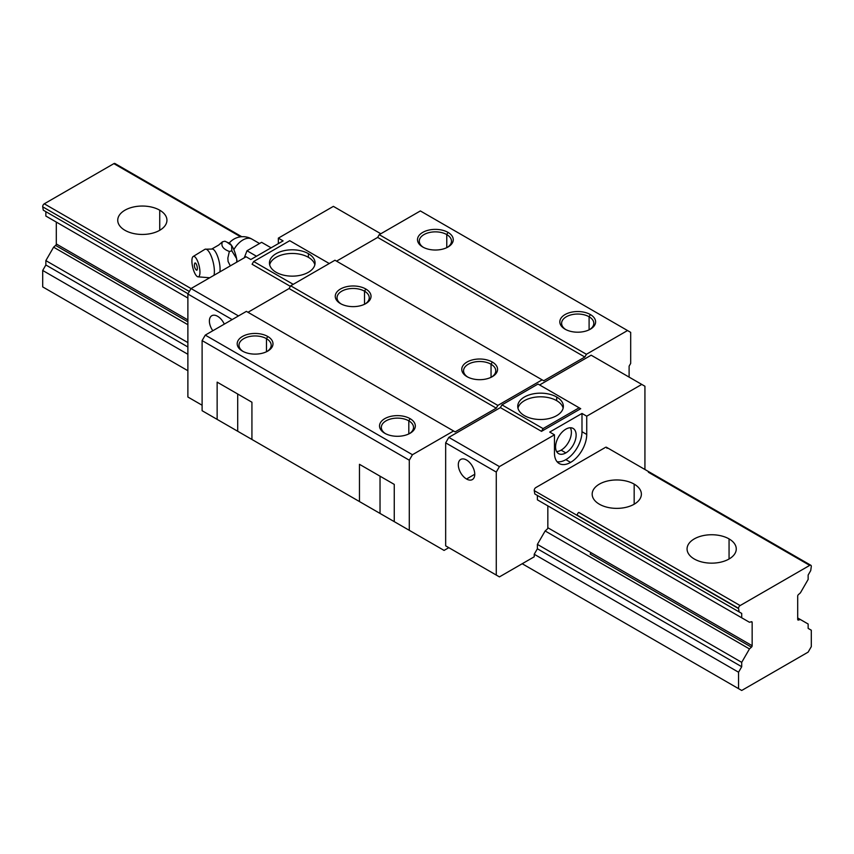 <?xml version="1.0" encoding="UTF-8"?>
<svg xmlns="http://www.w3.org/2000/svg" width="854" height="854" viewBox="0 0 854 854"><rect width="100%" height="100%" fill="white"/><g stroke="black" fill="none" stroke-linecap="round" stroke-linejoin="round"><path stroke-width="1.28" d="M266.48 338.675A16.098 9.298 0 0 0 248.93 336.657A16.098 9.298 0 0 0 238.992 345.24A16.098 9.298 0 0 0 243.102 351.453A16.098 9.298 0 0 1 244.02 338.494A16.098 9.298 0 0 1 266.48 338.675L266.48 351.752L266.48 338.675L267.74 336.476A17.891 10.333 180 0 1 267.74 351.09A17.891 10.333 180 0 1 242.44 351.09L242.44 351.09A17.891 10.333 180 0 1 242.44 336.476A17.891 10.333 180 0 1 267.74 336.476L266.48 338.675A16.098 9.298 0 0 1 267.078 351.453A16.098 9.298 0 0 0 271.198 345.24A16.098 9.298 0 0 0 266.48 338.675M565.06 329.174L565.06 329.174A17.891 10.333 180 0 1 565.06 314.56A17.891 10.333 180 0 1 590.37 314.56L589.1 316.759A16.098 9.298 0 0 0 566.64 316.578A16.098 9.298 0 0 0 565.732 329.537A16.098 9.298 0 0 1 561.612 323.335A16.098 9.298 0 0 1 571.55 314.742A16.098 9.298 0 0 1 589.1 316.759L589.1 329.836L589.1 316.759A16.098 9.298 0 0 1 593.818 323.335A16.098 9.298 0 0 1 589.698 329.537A16.098 9.298 0 0 0 589.1 316.759L590.37 314.56A17.891 10.333 180 0 1 590.37 329.174A17.891 10.333 180 0 1 565.06 329.174A17.891 10.333 180 0 1 565.06 314.56A17.891 10.333 180 0 1 590.37 314.56A17.891 10.333 180 0 1 590.37 329.174A17.891 10.333 180 0 1 565.06 329.174M408.81 420.841A16.098 9.298 0 0 0 391.26 418.834A16.098 9.298 0 0 0 381.322 427.416A16.098 9.298 0 0 0 385.442 433.629A16.098 9.298 0 0 1 386.35 420.67A16.098 9.298 0 0 1 408.81 420.841L408.81 433.928L408.81 420.841L410.08 418.652A17.891 10.333 180 0 1 410.08 433.266A17.891 10.333 180 0 1 384.77 433.266L384.77 433.266A17.891 10.333 180 0 1 384.77 418.652A17.891 10.333 180 0 1 410.08 418.652L408.81 420.841A16.098 9.298 0 0 1 409.408 433.629A16.098 9.298 0 0 0 413.528 427.416A16.098 9.298 0 0 0 408.81 420.841M308.39 257.321A22.812 13.173 0 0 0 285.012 254.14A22.812 13.173 0 0 0 269.661 264.804A22.812 13.173 0 0 1 285.012 254.14A22.812 13.173 0 0 1 308.39 257.321L308.39 253.659A22.812 13.173 0 0 0 283.528 250.809A22.812 13.173 0 0 0 269.448 262.979A22.812 13.173 0 0 0 276.13 272.287A22.812 13.173 0 0 0 308.39 272.287A22.812 13.173 0 0 0 315.073 262.979A22.812 13.173 0 0 0 308.39 253.659L308.39 257.321A22.812 13.173 0 0 1 314.848 264.804A22.812 13.173 0 0 0 308.39 257.321M556.68 400.665A22.812 13.173 0 0 0 533.302 397.494A22.812 13.173 0 0 0 517.962 408.159A22.812 13.173 0 0 1 533.302 397.494A22.812 13.173 0 0 1 556.68 400.665L556.68 397.014A22.812 13.173 0 0 0 531.818 394.164A22.812 13.173 0 0 0 517.737 406.323A22.812 13.173 0 0 0 524.42 415.642A22.812 13.173 0 0 0 556.68 415.642A22.812 13.173 0 0 0 556.68 397.014A22.812 13.173 0 0 0 524.42 397.014A22.812 13.173 0 0 0 524.42 415.642A22.812 13.173 0 0 0 556.68 415.642A22.812 13.173 0 0 0 563.362 406.323A22.812 13.173 0 0 0 556.68 397.014L556.68 400.665A22.812 13.173 0 0 1 563.138 408.159A22.812 13.173 0 0 0 556.68 400.665M474.76 474.258L466.54 479.009A11.625 6.715 -120 0 0 474.76 474.258A11.625 6.715 -120 0 0 466.54 460.018A11.625 6.715 -120 0 0 460.722 459.441A11.625 6.715 -120 0 0 458.94 468.761A11.625 6.715 -120 0 0 466.54 479.009A11.625 6.715 -120 0 0 472.347 479.585A11.625 6.715 -120 0 0 474.76 474.258A11.625 6.715 -120 0 0 466.54 460.018A11.625 6.715 -120 0 0 458.31 464.768A11.625 6.715 -120 0 0 466.54 479.009L474.76 474.258M259.328 443.738L237.7 431.259L237.7 394.004L237.7 431.259L202.11 410.71L202.11 340.586L205.28 335.11L246.39 311.368L455.15 431.889L496.27 408.159L497.85 405.415L290.68 285.802L334.96 260.235L543.71 380.767L584.83 357.025L586.41 354.282L627.53 330.541L630.69 332.366L630.69 363.409L629.11 366.152L629.11 377.105L629.11 366.152L630.69 363.409L630.69 332.366L420.36 210.938L379.24 234.669L420.36 210.938L627.53 330.541L586.41 354.282L379.24 234.669L377.66 237.412L379.24 234.669L586.41 354.282L584.83 357.025L377.66 237.412L336.54 261.153L377.66 237.412L584.83 357.025L543.71 380.767L334.96 260.235L290.68 285.802L289.09 288.545L290.68 285.802L497.85 405.415L542.13 379.849L497.85 405.415L496.27 408.159L289.09 288.545L247.98 312.286L289.09 288.545L496.27 408.159L455.15 431.889L246.39 311.368L205.28 335.11L412.45 454.723L453.57 430.982L412.45 454.723L205.28 335.11L202.11 340.586L409.29 460.199L412.45 454.723L409.29 460.199L202.11 340.586L202.11 410.71L217.14 419.389L217.14 382.133L251.93 402.223L217.14 382.133L217.14 419.389L259.328 443.738L202.11 410.71L259.328 443.738M491.05 364.231A16.098 9.298 0 0 0 473.5 362.224A16.098 9.298 0 0 0 463.562 370.807A16.098 9.298 0 0 0 467.682 377.02A16.098 9.298 0 0 1 468.59 364.06A16.098 9.298 0 0 1 491.05 364.231L491.05 377.319L491.05 364.231L492.32 362.043A17.891 10.333 180 0 1 492.32 376.657A17.891 10.333 180 0 1 467.01 376.657L467.01 376.657A17.891 10.333 180 0 1 467.01 362.043A17.891 10.333 180 0 1 492.32 362.043L491.05 364.231A16.098 9.298 0 0 1 491.648 377.02A16.098 9.298 0 0 0 495.768 370.807A16.098 9.298 0 0 0 491.05 364.231M570.355 427.758A14.539 8.391 -60 0 1 561.11 450.154A14.539 8.391 -60 0 1 556.616 451.552A14.539 8.391 -60 0 0 561.11 450.154L565.85 452.898A14.539 8.391 120 0 0 575.35 440.088A14.539 8.391 120 0 0 573.119 428.43A14.539 8.391 120 0 0 565.85 429.156A14.539 8.391 120 0 0 556.36 441.966A14.539 8.391 120 0 0 558.58 453.613A14.539 8.391 120 0 0 565.85 452.898L561.11 450.154A14.539 8.391 -60 0 0 570.355 427.758M422.73 246.998L422.73 246.998A17.891 10.333 180 0 1 422.73 232.395A17.891 10.333 180 0 1 448.03 232.395L446.77 234.583A16.098 9.298 0 0 0 424.31 234.402A16.098 9.298 0 0 0 423.392 247.361A16.098 9.298 0 0 1 419.282 241.159A16.098 9.298 0 0 1 429.22 232.566A16.098 9.298 0 0 1 446.77 234.583L446.77 247.66L446.77 234.583A16.098 9.298 0 0 1 451.488 241.159A16.098 9.298 0 0 1 447.368 247.361A16.098 9.298 0 0 0 446.77 234.583L448.03 232.395A17.891 10.333 180 0 1 448.03 246.998A17.891 10.333 180 0 1 422.73 246.998A17.891 10.333 180 0 1 422.73 232.395A17.891 10.333 180 0 1 448.03 232.395A17.891 10.333 180 0 1 448.03 246.998A17.891 10.333 180 0 1 422.73 246.998L422.73 246.998M340.49 303.608L340.49 303.608A17.891 10.333 180 0 1 340.49 289.004A17.891 10.333 180 0 1 365.8 289.004L364.53 291.193A16.098 9.298 0 0 0 342.07 291.011A16.098 9.298 0 0 0 341.162 303.971A16.098 9.298 0 0 1 337.042 297.768A16.098 9.298 0 0 1 346.98 289.175A16.098 9.298 0 0 1 364.53 291.193L364.53 304.27L364.53 291.193A16.098 9.298 0 0 1 369.248 297.768A16.098 9.298 0 0 1 365.128 303.971A16.098 9.298 0 0 0 364.53 291.193L365.8 289.004A17.891 10.333 180 0 1 365.8 303.608A17.891 10.333 180 0 1 340.49 303.608A17.891 10.333 180 0 1 340.49 289.004A17.891 10.333 180 0 1 365.8 289.004A17.891 10.333 180 0 1 365.8 303.608A17.891 10.333 180 0 1 340.49 303.608M217.61 316.3A11.625 6.715 -120 0 0 211.792 315.724A11.625 6.715 -120 0 0 212.827 330.754A11.625 6.715 -120 0 1 209.785 318.371A11.625 6.715 -120 0 1 217.61 316.3A11.625 6.715 -120 0 1 224.292 324.125A11.625 6.715 -120 0 0 217.61 316.3M401.658 525.915L380.03 513.435L380.03 476.18L380.03 513.435L251.93 439.468L251.93 402.223L251.93 439.468L401.658 525.915L251.93 439.468L359.47 501.565L359.47 464.309L394.26 484.399L359.47 464.309L359.47 501.565L401.658 525.915M581.99 431.708A22.812 13.173 -60 0 1 565.85 459.655A22.812 13.173 -60 0 1 557.064 461.715A22.812 13.173 -60 0 0 565.85 459.655L570.6 462.388A22.812 13.173 -60 0 1 559.189 463.519A22.812 13.173 -60 0 1 554.47 453.079A22.812 13.173 -60 0 0 570.6 462.388L565.85 459.655A22.812 13.173 -60 0 0 581.99 431.708L586.73 434.451A22.812 13.173 -60 0 1 570.6 462.388A22.812 13.173 -60 0 0 586.73 434.451L586.73 416.186L641.77 384.417L591.16 355.2L539.6 384.962L591.16 355.2L644.93 386.243L644.93 469.486L644.93 386.243L641.77 384.417L586.73 416.186L581.99 413.453L586.73 416.186L586.73 434.451L581.99 431.708L581.99 413.453L549.72 432.071L581.99 413.453L581.99 431.708M242.44 351.09A17.891 10.333 180 0 1 242.44 336.476A17.891 10.333 180 0 1 267.74 336.476A17.891 10.333 180 0 1 267.75 351.09A17.891 10.333 180 0 1 242.44 351.09M384.77 433.266A17.891 10.333 180 0 1 384.77 418.652A17.891 10.333 180 0 1 410.08 418.652A17.891 10.333 180 0 1 410.08 433.266A17.891 10.333 180 0 1 384.77 433.266L384.77 433.266M467.01 376.657A17.891 10.333 180 0 1 467.01 362.043A17.891 10.333 180 0 1 492.32 362.043A17.891 10.333 180 0 1 492.32 376.657A17.891 10.333 180 0 1 467.01 376.657L467.01 376.657M409.29 530.323L409.29 460.199L409.29 530.323L394.26 521.645L422.025 537.678L394.26 521.645L394.26 484.399L394.26 521.645L444.08 550.414L409.29 530.323M448.82 547.67L444.08 550.414L448.82 547.67L445.66 545.845L499.43 576.888L496.27 575.062L496.27 472.07L499.43 466.594L554.47 434.814L549.72 432.071L554.47 434.814L554.47 453.079L554.47 434.814L499.43 466.594L448.82 437.376L445.66 442.852L445.66 545.845L496.27 575.062L496.27 472.07L445.66 442.852L445.66 545.845L499.43 576.888L448.82 547.67M500.38 407.604L448.82 437.376L445.66 442.852L496.27 472.07L499.43 466.594L448.82 437.376L500.38 407.604L501.96 404.871L500.38 407.604L541.5 431.345L580.72 408.703L538.02 384.044L501.96 404.871L538.02 384.044L579.14 407.785L543.08 428.601L501.96 404.871L543.08 428.601L541.5 431.345L580.72 408.703L579.14 407.785L543.08 428.601L541.5 431.345L500.38 407.604M187.88 397.014L187.88 294.022L191.04 288.545L246.08 256.766L250.82 259.509L246.08 256.766L191.04 288.545L238.49 315.937L191.04 288.545L187.88 294.022L232.16 319.588L187.88 294.022L187.88 397.014L202.11 405.234L187.88 397.014M606.97 448.329A2.242 1.292 120 0 0 605.39 447.421L535.81 487.591A2.242 1.292 120 0 0 534.252 490.634L534.807 493.954L537.39 495.448L537.39 499.825L741.71 617.794L741.71 613.407L739.126 611.923L738.571 608.603A2.242 1.292 -60 0 1 738.55 608.294A2.242 1.292 -60 0 1 740.13 605.561L809.72 565.38A2.242 1.292 -60 0 1 811.3 566.298A2.242 1.292 -60 0 1 811.279 566.629L810.724 570.589L808.14 575.062L808.14 579.45L800.39 592.868L798.405 594.63A1.345 0.779 120 0 0 797.7 596.092L797.7 619.406A1.345 0.779 120 0 0 797.978 620.025A1.345 0.779 120 0 0 798.405 620.057L800.39 619.524L808.14 624.007L808.14 628.384L811.3 630.209L811.3 646.649L808.14 652.125L811.3 646.649L811.3 630.209L808.14 628.384L808.14 624.007L797.7 617.976L800.39 619.524L797.732 619.673L798.405 620.057A1.345 0.779 120 0 1 797.7 619.406L797.7 596.092A1.345 0.779 120 0 1 798.405 594.63L800.39 592.868M810.841 565.273L649.52 472.145A2.242 1.292 -60 0 0 648.41 472.251L809.72 565.38L648.41 472.251A2.242 1.292 -60 0 1 649.52 472.145L606.511 447.304A2.242 1.292 120 0 0 605.39 447.421L535.81 487.591A2.242 1.292 120 0 0 534.252 490.634L534.807 493.954L537.39 495.448L537.39 499.825L749.46 622.267L751.445 621.733A1.345 0.779 120 0 1 751.872 621.776L751.872 621.776A1.345 0.779 120 0 1 752.15 622.385L751.157 621.819L752.15 622.385L752.15 645.709L590.84 552.57L752.15 645.709A1.345 0.779 120 0 1 751.445 647.172L590.135 554.032A1.345 0.779 120 0 0 590.84 552.57L547.83 527.74L590.84 552.57A1.345 0.779 120 0 1 590.135 554.032L751.445 647.172L749.46 648.933L545.14 530.964L749.46 648.933L741.71 662.352L537.39 544.382L741.71 662.352L741.71 666.728L537.39 548.77L741.71 666.728L738.55 672.215L738.55 688.644L741.71 690.47L522.21 563.736L741.71 690.47L522.21 563.736L738.55 688.644L738.55 672.215L534.22 554.246L537.39 548.77L537.39 544.382L545.14 530.964L547.126 529.202A1.345 0.779 -60 0 0 547.83 527.74L547.83 505.856L547.83 527.74A1.345 0.779 -60 0 1 547.126 529.202L545.14 530.964L537.39 544.382L537.39 548.77L534.22 554.246L534.22 556.797L499.43 576.888L534.22 556.797L534.22 554.246L738.55 672.215L741.71 666.728L741.71 662.352L749.46 648.933L751.445 647.172A1.345 0.779 120 0 0 752.15 645.709L752.15 622.385A1.345 0.779 120 0 0 751.445 621.733L749.46 622.267L741.71 617.794L741.71 613.407L739.126 611.923L738.571 608.603A2.242 1.292 -60 0 1 738.55 608.294A2.242 1.292 -60 0 1 740.13 605.561L809.72 565.38A2.242 1.292 -60 0 1 810.841 565.273A2.242 1.292 -60 0 1 811.3 566.298A2.242 1.292 -60 0 1 811.279 566.629L810.724 570.589M253.67 261.516L252.09 264.26L290.36 286.357L252.09 264.26L253.67 261.516L289.73 240.7L253.67 261.516L293.21 284.339L253.67 261.516M329.26 263.523L289.73 240.7L329.26 263.523M283.09 240.881L250.82 259.509L283.09 240.881L278.34 238.138L333.38 206.369L380.82 233.761L333.38 206.369L278.34 238.138L278.34 243.625M565.85 452.898A14.539 8.391 120 0 0 576.13 435.092A14.539 8.391 120 0 0 565.85 429.156A14.539 8.391 120 0 0 555.57 446.962A14.539 8.391 120 0 0 565.85 452.898M308.39 272.287A22.812 13.173 0 0 0 308.39 253.659A22.812 13.173 0 0 0 276.13 253.659A22.812 13.173 0 0 0 276.13 272.287A22.812 13.173 0 0 0 308.39 272.287M729.06 538.906A24.606 14.208 0 0 0 702.255 535.821A24.606 14.208 0 0 0 687.064 548.951A24.606 14.208 0 0 0 694.27 558.996A24.606 14.208 0 0 0 729.06 558.996A24.606 14.208 0 0 0 729.06 538.906L729.06 558.996A24.606 14.208 0 0 0 736.265 548.951A24.606 14.208 0 0 0 729.06 538.906A24.606 14.208 0 0 0 694.27 538.906A24.606 14.208 0 0 0 694.27 558.996A24.606 14.208 0 0 0 729.06 558.996L729.06 538.906M159.73 210.201A24.606 14.208 0 0 0 132.914 207.127A24.606 14.208 0 0 0 117.735 220.247A24.606 14.208 0 0 0 124.94 230.292A24.606 14.208 0 0 0 159.73 230.292A24.606 14.208 0 0 0 159.73 210.201L159.73 230.292A24.606 14.208 0 0 0 166.936 220.247A24.606 14.208 0 0 0 159.73 210.201A24.606 14.208 0 0 0 124.94 210.201A24.606 14.208 0 0 0 124.94 230.292A24.606 14.208 0 0 0 159.73 230.292L159.73 210.201M634.17 484.122A24.606 14.208 0 0 0 607.365 481.037A24.606 14.208 0 0 0 592.174 494.167A24.606 14.208 0 0 0 599.38 504.212A24.606 14.208 0 0 0 634.17 504.212A24.606 14.208 0 0 0 634.17 484.122L634.17 504.212A24.606 14.208 0 0 0 641.375 494.167A24.606 14.208 0 0 0 634.17 484.122A24.606 14.208 0 0 0 599.38 484.122A24.606 14.208 0 0 0 599.38 504.212A24.606 14.208 0 0 0 634.17 504.212L634.17 484.122M577.24 515.165L738.55 608.294L577.24 515.165A2.242 1.292 -60 0 1 578.82 512.421L740.13 605.561L578.82 512.421A2.242 1.292 -60 0 0 577.24 515.165A2.242 1.292 -60 0 0 577.261 515.464L738.571 608.603L577.261 515.464A2.242 1.292 -60 0 1 577.24 515.165M44.28 203.807L191.04 288.545L44.28 203.807A2.242 1.292 120 0 0 42.721 206.849L189.332 291.502L42.721 206.849L43.276 210.169L188.04 293.744L43.276 210.169L45.86 211.664L45.86 216.051L187.88 298.035L45.86 216.051L53.61 220.524L45.86 216.051L45.86 211.664L43.276 210.169L42.721 206.849A2.242 1.292 120 0 1 44.28 203.807L113.87 163.637L240.647 236.825L113.87 163.637L44.28 203.807M741.71 690.47L808.14 652.125L741.71 690.47M187.88 370.721L42.7 286.901L187.88 370.721M42.7 270.462L187.88 354.282L42.7 270.462L42.7 286.901L42.7 270.462L45.86 264.986L187.88 346.98L45.86 264.986L42.7 270.462M45.86 260.609L187.88 342.593L45.86 260.609L45.86 264.986L45.86 260.609L53.61 247.18L187.88 324.701L53.61 247.18L45.86 260.609M56.3 243.956L187.88 319.919L56.3 243.956A1.345 0.779 -60 0 1 55.595 245.418L187.88 321.798L55.595 245.418L53.61 247.18L55.595 245.418A1.345 0.779 -60 0 0 56.3 243.956L56.3 222.072L56.3 243.956M537.39 495.448L741.71 613.407L537.39 495.448M534.807 493.954L739.126 611.923L534.807 493.954M537.39 499.825L741.71 617.794L537.39 499.825M241.767 236.718L114.98 163.53A2.242 1.292 120 0 0 113.87 163.637A2.242 1.292 120 0 1 115.45 164.555M534.252 490.634L577.261 515.464L534.252 490.634M219.884 271.892A13.418 4.195 -103.4 0 0 220.076 269.202A13.418 4.195 -103.4 0 0 212.635 249.037L205.131 249.219A14.764 4.612 -103.4 0 0 204.864 249.347L193.175 256.499A10.515 3.288 -103.4 0 0 191.904 260.982A10.515 3.288 -103.4 0 0 193.965 271.348A10.515 3.288 -103.4 0 0 198.032 276.835A10.515 3.288 -103.4 0 0 199.953 272.191A10.515 3.288 -103.4 0 0 197.52 260.94A10.515 3.288 -103.4 0 0 193.175 256.499M213.991 275.298A14.764 4.612 -103.4 0 0 214.386 271.401A14.764 4.612 -103.4 0 0 211.141 255.954A14.764 4.612 -103.4 0 0 205.131 249.219M197.349 268.572A3.704 1.164 76.6 0 1 196.815 270.195A3.704 1.164 76.6 0 1 196.121 269.853A6.715 6.715 0 0 1 194.616 263.587A3.704 1.164 76.6 0 1 196.815 265.455A3.704 1.164 76.6 0 1 197.349 268.572M230.302 265.872L228.082 261.473L227.858 258.015L229.352 251.46C223.075 249.08 220.77 245.867 222.435 241.821L218.677 245.066L211.803 248.994M231.605 245.504L231.829 250.873L236.59 258.581A15.66 4.889 76.6 0 0 234.466 251.193A15.66 4.889 76.6 0 0 231.605 245.504L227.015 242.216L228.755 242.91A15.66 4.889 76.6 0 1 231.327 245.109M222.435 241.821L224.912 241.223L227.015 242.216M271.092 247.799L261.602 242.322L246.998 250.756L256.488 256.243M237.145 261.922A15.66 4.889 76.6 0 0 236.729 259.285L236.761 262.146M229.352 251.46L231.829 250.873M246.998 250.756L244.255 257.823M236.729 259.285L236.59 258.581M259.541 243.518L251.866 239.077A17.891 10.333 120 0 0 242.92 239.963A17.891 10.333 120 0 0 233.836 249.646M198.032 276.835L209.721 277.763M251.866 239.077A17.891 17.891 0 0 0 229.192 243.091"/></g></svg>
